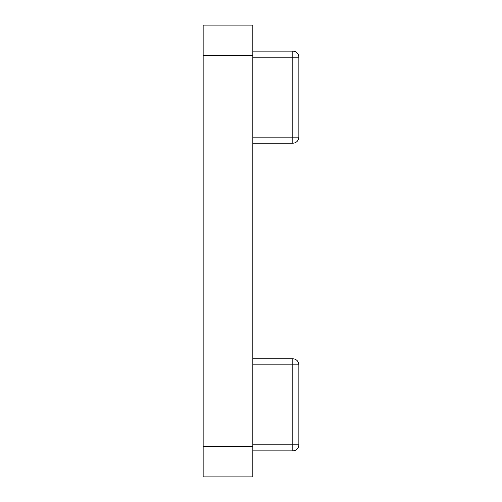 <?xml version="1.0" encoding="UTF-8"?>
<svg xmlns="http://www.w3.org/2000/svg" width="502" height="502" viewBox="0 0 502 502"><rect width="100%" height="100%" fill="white"/><g stroke="black" fill="none" stroke-linecap="round" stroke-linejoin="round"><path stroke-width="0.75" d="M203.153 476.9L203.153 446.617L252.82 446.617L252.82 476.9L203.153 476.9M203.153 55.383L203.153 25.1L252.82 25.1L252.82 55.383L203.153 55.383L203.153 446.617M252.82 55.383L252.82 446.617M252.82 51.141L292.791 51.141A6.055 6.055 0 0 1 298.847 57.197L298.847 137.14A6.055 6.055 0 0 1 292.791 143.195L252.82 143.195M292.791 51.141A6.055 6.055 0 0 1 298.847 57.197A6.055 6.055 0 0 0 292.791 51.141L292.791 57.197L252.82 57.197M252.82 358.804L292.791 358.804A6.055 6.055 0 0 1 298.847 364.86L298.847 444.803A6.055 6.055 0 0 1 292.791 450.859L252.82 450.859M252.82 444.803L298.847 444.803A6.055 6.055 0 0 1 292.791 450.859L292.791 364.86L252.82 364.86M252.82 137.14L292.791 137.14L292.791 57.197L298.847 57.197M292.791 143.195L292.791 137.14L298.847 137.14M298.847 364.86L292.791 364.86L292.791 358.804"/></g></svg>
